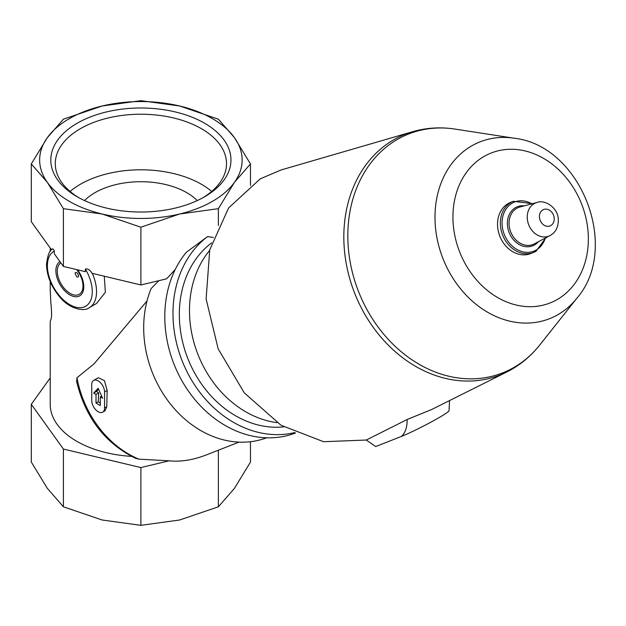 <?xml version="1.0" encoding="UTF-8"?>
<svg xmlns="http://www.w3.org/2000/svg" width="626" height="626" viewBox="0 0 626 626"><rect width="100%" height="100%" fill="white"/><g stroke="black" fill="none" stroke-linecap="round" stroke-linejoin="round"><path stroke-width="0.94" d="M197.26 200.57A64.979 37.513 0 0 0 140.889 181.712A64.979 37.513 0 0 0 84.518 200.57M77.186 196.783A90.081 52.013 0 0 0 204.585 196.783A90.081 52.013 0 0 0 204.585 123.228A90.081 52.013 0 0 0 77.186 123.228A90.081 52.013 0 0 0 77.186 196.783L77.186 196.783M102.14 105.997A101.248 58.453 180 0 1 179.631 105.997A101.248 58.453 180 0 1 234.429 137.634A101.248 58.453 180 0 1 234.429 182.369A101.248 58.453 180 0 1 179.631 214.006A101.248 58.453 180 0 1 102.14 214.006A101.248 58.453 180 0 1 47.349 182.369A101.248 58.453 180 0 1 47.349 137.634A101.248 58.453 180 0 1 102.14 105.997L140.889 100.669L179.631 105.997L218.38 119.198L234.429 137.634L250.478 163.934L234.429 182.369L218.38 208.677L179.631 214.006L140.889 227.207L102.14 214.006L63.398 208.677L47.349 182.369L31.3 163.934L47.349 137.634L63.398 119.198L102.14 105.997M131.546 456.37A90.668 52.349 180 0 1 50.221 404.302L50.221 321.435M239.022 442.12L206.549 454.844C193.207 460.016 180.734 462.011 169.145 460.814L138.862 459.148L135.646 458.342C105.043 443.278 85.363 417.636 76.599 381.398L76.982 377.752L94.049 363.87L147 300.981M158.808 280.683L151.109 288.609A102.758 83.579 -111.4 0 0 169.576 402.925A102.758 83.579 -111.4 0 0 266.621 437.801M104.276 276.207L105.364 292.264L96.553 303.469L89.346 307.624A34.759 20.063 -120 0 0 92.312 273.351M50.213 321.435L50.909 319.487C51.817 317.413 51.786 311.779 50.816 302.593L50.213 289.822M102.68 412.158L104.996 410.82L106.749 406.743L107.163 390.46L104.432 380.655L98.298 377.705L93.61 380.412A9.069 5.235 -120 0 0 91.732 384.56L91.732 400.601A9.069 5.235 -120 0 0 95.692 409.725A9.069 5.235 -120 0 0 102.68 412.158A9.069 5.235 -120 0 0 104.558 408.003L104.558 391.962A9.069 5.235 -120 0 0 100.598 382.838A9.069 5.235 -120 0 0 93.61 380.412M140.889 227.207L140.889 284.963L166.602 278.82L175.233 269.509M295.535 432.981A108.799 88.501 -111.4 0 1 183.841 384.043A108.799 88.501 -111.4 0 1 186.337 252.27L207.629 236.565L213.435 237.52M294.682 432.589A108.799 88.501 -111.4 0 1 184.341 366.093A108.799 88.501 -111.4 0 1 207.629 236.565M283.727 426.869A101.248 82.35 -111.4 0 1 187.753 358.33A101.248 82.35 -111.4 0 1 211.682 242.857M140.889 284.963L92.053 273.288C89.987 269.923 87.75 268.507 85.363 269.024L85.363 271.684L63.398 266.433L54.298 253.757L54.298 251.089C53.312 248.624 52.388 248.217 51.528 249.891M366.273 440.031L375.717 446.549L401.454 436.416C405.374 432.785 407.268 427.151 407.119 419.514L431.776 409.467L506.817 371.977A129.386 105.238 -111.4 0 1 354.59 293.007A129.386 105.238 -111.4 0 1 412.722 131.671L281.011 169.99L260.26 178.848L228.6 207.973L209.749 249.837L206.11 298.954L218.153 348.831L244.281 392.87L281.043 425.257L323.579 441.706L366.273 440.031L407.119 419.514M401.454 436.416A30.251 2.152 -27.1 0 0 431.251 421.979A30.251 2.152 -27.1 0 0 449.038 410.672L449.562 400.585M535.95 251.308A27.505 22.372 -111.4 0 1 533.477 252.497L530.668 253.6A27.505 22.372 -111.4 0 1 499.814 236.143A27.505 22.372 -111.4 0 1 510.613 202.378L513.422 201.282A27.505 22.372 -111.4 0 0 502.623 235.047A27.505 22.372 -111.4 0 0 533.477 252.497L536.02 251.276L545.88 237.77M276.982 422.652A101.248 82.35 -111.4 0 1 197.91 354.363A101.248 82.35 -111.4 0 1 209.585 250.533M75.05 273.499L76.779 276.825C81.137 278.57 76.059 269.196 75.05 273.499M169.145 460.814L140.889 467.575L140.889 525.331L102.14 520.003L63.398 506.802L47.349 488.366L31.3 462.066L31.3 404.302L50.221 377.932M140.889 467.575L63.398 449.045L63.398 506.802M63.398 449.045L31.3 404.302M250.478 441.706L250.478 462.066L234.429 488.366L218.38 506.802L179.631 520.003L140.889 525.331M218.38 450.211L218.38 506.802M250.478 185.327L250.478 163.934M218.38 225.47L218.38 208.677M63.398 266.433L63.398 208.677M51.504 249.86L31.3 221.698L31.3 163.934M93.657 393.073L96.013 394.435L96.013 403.066L100.285 405.538L100.285 396.9L102.633 398.261L98.149 388.261L93.657 393.073L96.545 391.406L98.689 392.885L98.204 401.798L100.285 403.05M100.285 396.9L101.67 396.101M96.013 403.066L98.204 401.798M96.013 394.435L98.689 392.885M98.603 389.27L96.545 391.406M211.69 191.439A85.613 49.431 0 0 0 70.081 191.439M202.965 197.691A85.613 49.431 0 0 0 226.502 163.652A85.613 49.431 0 0 0 140.889 114.222A85.613 49.431 0 0 0 55.276 163.652A85.613 49.431 0 0 0 78.806 197.691M138.862 459.148A96.709 78.665 -111.4 0 1 76.982 377.752M54.298 251.089A31.73 18.318 -120 0 0 53.852 287.725A31.73 18.318 -120 0 0 85.809 306.177A31.73 18.318 -120 0 0 85.363 269.024M59.979 261.668A19.727 11.393 -120 0 0 56.943 277.475A19.727 11.393 -120 0 0 69.83 294.869A19.727 11.393 -120 0 0 83.18 291.137A19.727 11.393 -120 0 0 77.569 269.822M550.841 225.548A8.803 7.16 -111.4 0 1 539.44 216.932A8.803 7.16 -111.4 0 1 550.231 210.712A8.803 7.16 -111.4 0 1 550.841 225.548M550.364 235.376A17.857 14.523 -111.4 0 1 549.988 235.587A17.857 14.523 -111.4 0 1 528.727 224.82A17.857 14.523 -111.4 0 1 537.022 202.48L519.948 207.01A19.875 16.166 -111.4 0 0 510.706 231.878A19.875 16.166 -111.4 0 0 534.377 243.866A19.875 16.166 -111.4 0 0 534.792 243.631M538.344 241.761A20.994 17.074 -111.4 0 1 534.565 244.907A20.994 17.074 -111.4 0 1 508.202 229.664A20.994 17.074 -111.4 0 1 524.291 205.86M545.277 238.083A26.386 21.456 -111.4 0 1 536.232 250.001A26.386 21.456 -111.4 0 1 502.201 225.798A26.386 21.456 -111.4 0 1 531.873 203.849M557.25 299.502A80.543 65.511 -111.4 0 1 453.013 220.704A80.543 65.511 -111.4 0 1 551.663 163.754A80.543 65.511 -111.4 0 1 557.25 299.502M558.024 314.604A94.996 77.264 -111.4 0 1 438.31 244.023A94.996 77.264 -111.4 0 1 514.298 138.244C580.779 145.506 620.796 247.708 576.922 298.179A94.996 77.264 -111.4 0 1 558.024 314.604M576.922 298.179L539.604 345.184A128.361 104.409 -111.4 0 1 514.071 367.376A128.361 104.409 -111.4 0 1 352.305 272.005A128.361 104.409 -111.4 0 1 454.985 129.081C440.54 126.859 426.455 127.72 412.722 131.671M511.395 369.52A129.386 105.238 -111.4 0 1 506.817 371.977L511.825 369.285C522.499 363.088 531.764 355.052 539.604 345.184M60.894 262.943A18.17 10.493 -120 0 0 58.312 277.553A18.17 10.493 -120 0 0 70.135 293.422A18.17 10.493 -120 0 0 82.522 289.666A18.17 10.493 -120 0 0 76.693 269.618M104.558 408.003L106.749 406.743M104.558 391.962L107.163 390.46M50.221 248.068L50.221 251.394M50.221 281.606L50.221 289.822M51.88 249.477C49.485 250.377 47.693 255.298 46.504 264.242C46.801 275.933 51.277 286.919 59.932 297.209C69.885 309.479 84.792 311.795 89.346 307.624M534.377 243.866L550.457 235.329C555.958 232.136 558.572 226.628 558.282 218.803C557.5 207.026 544.307 199.365 537.022 202.48M532.53 203.677L513.422 201.282M514.298 138.244L454.985 129.081"/></g></svg>
